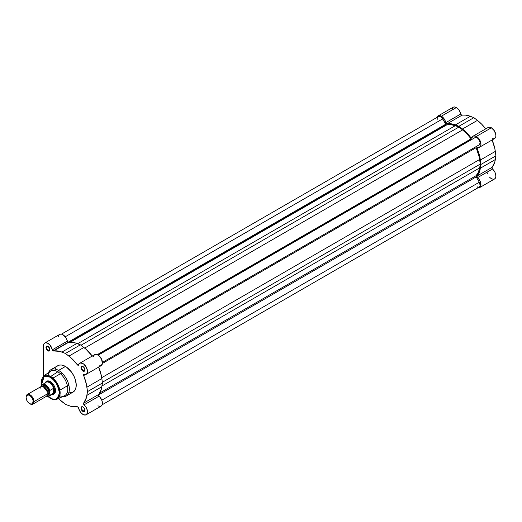 <?xml version="1.0" encoding="UTF-8"?>
<svg xmlns="http://www.w3.org/2000/svg" width="522" height="522" viewBox="0 0 522 522"><rect width="100%" height="100%" fill="white"/><g stroke="black" fill="none" stroke-linecap="round" stroke-linejoin="round"><path stroke-width="0.78" d="M437.123 117.248A6.401 3.693 60 0 1 438.206 115.871A6.401 3.693 60 0 1 441.403 116.184L456.358 107.552A6.401 3.693 -120 0 0 453.155 107.238L451.921 109.196M492.5 138.708L493.975 138.774L495.117 138.095L495.776 136.757L495.867 134.93L494.367 130.807L491.378 127.773A6.401 3.693 -120 0 0 488.174 127.453L473.226 136.085A6.401 3.693 60 0 1 476.423 136.405L491.378 127.773L489.91 127.205L488.05 127.531M436.966 117.828L437.645 116.334L438.891 115.616L441.403 116.184L444.176 118.885L446.447 123.701L453.155 124.21L458.916 126.291L464.671 130.859L471.014 137.834L471.562 138.147L472.038 137.801A6.401 3.693 60 0 1 473.226 136.085M485.799 129.012L481.78 124.288L477.415 120.386L462.459 129.019A30.746 17.748 60 0 1 470.844 137.645A1.116 0.639 60 0 0 471.836 138.095L471.836 138.095A1.116 0.639 60 0 0 472.038 137.801L472.645 136.575L473.65 135.896L476.423 136.405L479.418 139.439L480.912 143.563L480.821 145.39L480.168 146.728L476.964 147.759L479.875 157.187L480.951 164.456L479.875 170.492L476.964 176.338L479.992 180.912L480.912 185.317L480.018 187.313L477.584 187.783M485.701 128.882A30.746 17.748 -120 0 0 477.415 120.386L462.459 129.019L458.916 126.291L473.865 117.665L470.322 116.295L455.367 124.921L470.322 116.295A30.746 17.748 -120 0 0 461.937 115.231L446.982 123.864A30.746 17.748 60 0 1 455.367 124.921L458.916 126.291L473.865 117.665L477.415 120.386L473.865 117.665L470.322 116.295L465.957 115.16L461.402 115.068L459.132 110.253L456.358 107.552L454.623 106.951L453.155 107.238L438.206 115.871M486.993 172.201L487.437 173.728M489.564 177.173L490.765 178.256M491.359 178.648L493.101 179.255L494.575 178.974L495.561 177.839L495.9 176.025L494.947 172.28L491.913 167.921L494.83 161.859L495.9 155.824L494.83 148.555L492.037 139.818M492.037 167.373A1.116 0.639 -120 0 0 492.5 169.017L477.545 177.65A1.116 0.639 60 0 1 477.088 176.005L492.037 167.373A30.746 17.748 -120 0 0 495.313 159.582L480.364 168.214L480.951 164.456L495.9 155.824L495.313 159.582L480.364 168.214A30.746 17.748 60 0 1 477.088 176.005L492.037 167.373M479.62 187.607L494.575 178.974A6.401 3.693 -120 0 0 495.737 174.57A6.401 3.693 -120 0 0 492.5 169.017L477.545 177.65A6.401 3.693 60 0 1 480.788 183.202A6.401 3.693 60 0 1 479.62 187.607A6.401 3.693 60 0 1 477.891 187.855M479.62 147.171L494.575 138.539A6.401 3.693 -120 0 0 495.554 133.41A6.401 3.693 -120 0 0 491.378 127.773L476.423 136.405A6.401 3.693 60 0 1 480.605 142.043A6.401 3.693 60 0 1 479.62 147.171A6.401 3.693 60 0 1 477.545 147.341A1.116 0.639 60 0 0 477.186 147.367A1.116 0.639 60 0 0 477.088 148.45A30.746 17.748 60 0 1 480.364 160.026L495.313 151.393A30.746 17.748 -120 0 0 492.102 139.968M460.743 114.011A6.401 3.693 -120 0 0 456.358 107.552L441.403 116.184A6.401 3.693 60 0 1 445.788 122.644L460.743 114.011A1.116 0.639 -120 0 0 461.937 115.231L446.982 123.864A1.116 0.639 60 0 1 445.788 122.644L460.743 114.011M478.831 147.439L477.088 148.45L478.831 147.439M495.9 155.824L495.313 151.393L480.364 160.026L480.951 164.456L495.9 155.824M470.844 137.645L472.593 136.633L470.844 137.645M471.483 139.283A1.116 0.639 -120 0 0 472.038 139.341L471.483 139.283L97.94 354.947L471.483 139.283A1.116 0.639 -120 0 1 471.033 138.859A29.767 17.187 -120 0 0 462.57 129.906L84.649 348.096L462.57 129.906L466.994 133.958L471.483 139.283M446.343 124.771A1.116 0.639 -120 0 0 446.799 124.862L70.353 342.204L446.799 124.862L450.838 124.627L455.262 125.691A29.767 17.187 -120 0 0 446.799 124.862L69.667 342.243L446.343 124.771A1.116 0.639 -120 0 1 445.788 124.184L68.023 342.282L445.788 124.184L446.343 124.771M442.715 118.853A4.176 2.408 -120 0 0 438.532 116.432L440.053 116.373L441.756 117.561L445.788 124.184L442.715 118.853L65.224 336.794L442.715 118.853M77.589 343.737L455.262 125.691L77.589 343.737M80.975 345.257L458.916 127.055L455.262 125.691L458.916 127.055L462.57 129.906L458.916 127.055L80.975 345.257M97.301 354.627L471.033 138.859L97.301 354.627M98.253 355.143L475.131 137.554L98.253 355.143M479.287 144.79A4.176 2.408 -120 0 0 479.3 144.79A4.176 2.408 -120 0 0 479.3 139.974A4.176 2.408 -120 0 0 475.131 137.554L477.219 137.769L479.307 139.981L480.162 142.891L479.287 144.79L102.429 362.372L479.287 144.79M99.043 365.87L101.092 365.713L102.397 363.449L476.129 147.68L479.118 156.587L480.292 164.078L102.345 382.28L480.292 164.078L479.646 159.484L101.725 377.674L479.646 159.484A29.767 17.187 -120 0 0 476.129 147.68L476.057 146.734L477.754 145.677L102.429 362.372L476.214 146.565A1.116 0.639 -120 0 0 476.129 147.68L102.397 363.456L101.509 359.051L98.495 355.306L95.63 354.327L94.306 354.927L93.536 356.33M480.292 164.078L479.646 167.927L101.973 385.973L479.646 167.927L478.354 172.286L476.129 175.666A29.767 17.187 -120 0 0 479.646 167.927L480.292 164.078M99.682 393.007L476.129 175.666A1.116 0.639 -120 0 0 476.214 176.88L98.449 394.984L476.214 176.88L479.307 182.23L476.214 176.88L476.129 175.666L99.682 393.007M101.81 400.178L479.307 182.23L101.81 400.178M102.195 404.759L479.3 187.039A4.176 2.408 -120 0 0 479.307 182.23L480.149 185.46L479.49 186.909L478.472 187.235M437.886 119.766L437.73 117.704M438.173 116.732L61.433 334.152M478.067 187.183L477.212 186.837M50.308 377.165C54.601 379.044 57.622 384.283 59.384 392.883C57.622 399.454 54.601 401.196 50.308 398.123L48.161 396.589L52.944 399.193L55.352 399.271L56.728 398.762L58.692 396.498L59.384 392.883L58.692 388.472L57.322 385.047L54.588 380.871L50.308 377.165L50.673 376.499L50.308 377.165L46.027 375.931L43.293 376.943L42.302 378.078L41.408 380.46L41.486 385.034L44.174 376.375L50.308 377.165M47.998 396.616L50.425 398.377C54.001 399.852 56.2 400.133 57.009 399.219L60.01 394.645L58.79 386.482L50.673 376.499A13.389 7.732 60 0 1 59.515 388.616A13.389 7.732 60 0 1 57.009 399.219A13.389 7.732 60 0 1 50.673 398.371M83.129 407.056A2.336 1.351 -120 0 0 81.628 408.178A2.336 1.351 -120 0 0 83.279 410.951L82.965 411.499A2.78 1.605 60 0 1 80.995 408.087A2.78 1.605 60 0 1 82.965 406.951L81.328 407.016L81.145 409.046L82.58 411.232L84.055 411.747L84.779 411.14L84.897 409.894L84.355 408.419L82.965 406.951A2.78 1.605 60 0 1 84.929 410.357A2.78 1.605 60 0 1 82.965 411.499L83.279 410.951A2.336 1.351 60 0 1 81.752 408.889A2.336 1.351 60 0 1 82.111 407.016A2.336 1.351 60 0 1 83.129 407.056M83.129 366.62A2.336 1.351 -120 0 0 81.628 367.742A2.336 1.351 -120 0 0 83.279 370.516L82.965 371.064A2.78 1.605 60 0 1 80.995 367.651A2.78 1.605 60 0 1 82.965 366.516L81.328 366.581L81.145 368.61L82.58 370.796L84.055 371.312L84.779 370.705L84.897 369.459L84.355 367.984L82.965 366.516A2.78 1.605 60 0 1 84.929 369.928A2.78 1.605 60 0 1 82.965 371.064L83.279 370.516A2.336 1.351 60 0 1 81.752 368.454A2.336 1.351 60 0 1 82.111 366.581A2.336 1.351 60 0 1 83.129 366.62M48.109 346.406A2.336 1.351 -120 0 0 46.608 347.522A2.336 1.351 -120 0 0 48.259 350.301L47.946 350.843A2.78 1.605 60 0 1 45.982 347.437A2.78 1.605 60 0 1 47.946 346.301L46.314 346.367L46.132 348.389L47.561 350.575L49.042 351.091L49.766 350.49L49.766 348.755L47.946 346.301A2.78 1.605 60 0 1 49.916 349.707A2.78 1.605 60 0 1 47.946 350.843L48.259 350.301A2.336 1.351 60 0 1 46.732 348.239A2.336 1.351 60 0 1 47.091 346.367A2.336 1.351 60 0 1 48.109 346.406M47.143 381.438A6.956 4.013 60 0 1 50.471 381.699A6.956 4.013 -120 0 0 46.719 381.752M50.308 381.602L47.398 380.943L45.46 382.574A7.399 4.274 60 0 1 50.308 381.602L50.308 381.602A7.399 4.274 60 0 1 55.541 390.665L55.143 388.12L54.007 385.51L52.311 383.22L50.308 381.602M92.342 356.174L86.104 349.329L80.408 344.827L74.646 342.739L68.043 342.295A1.116 0.639 -120 0 0 68.473 342.393L53.525 351.025A1.116 0.639 60 0 1 53.094 350.928L68.043 342.295L66.072 338.047L63.149 334.87L61.537 334.171L60.095 334.217L59.025 335.007L58.444 336.429M82.965 414.448A6.401 3.693 60 0 1 78.581 407.995L77.556 406.768L71.214 406.429L65.459 404.341L58.405 398.573A30.746 17.748 60 0 0 62.001 401.686L65.459 404.341L69.002 405.711A30.746 17.748 60 0 0 77.386 406.768A1.116 0.639 60 0 1 78.581 407.995L79.644 410.853L81.497 413.32L83.781 414.833L85.96 414.873L87.278 413.293L87.363 410.546L86.189 407.421L84.088 404.811A6.401 3.693 60 0 1 87.331 410.364A6.401 3.693 60 0 1 86.163 414.768A6.401 3.693 60 0 1 82.965 414.448M77.817 365.204L78.581 364.963A1.116 0.639 60 0 1 78.378 365.256A1.116 0.639 60 0 1 77.817 365.204A1.116 0.639 60 0 1 77.386 364.806L77.817 365.204M84.91 369.576L83.279 370.516L84.91 369.576M49.89 349.355L48.259 350.301L49.89 349.355M84.91 410.011L83.279 410.951L84.91 410.011M69.583 392.779L73.08 392.1A15.249 8.802 -120 0 0 75.416 379.886A15.249 8.802 -120 0 0 65.459 366.451L58.568 370.424A15.249 8.802 60 0 1 68.532 383.859A15.249 8.802 60 0 1 66.196 396.081A15.249 8.802 60 0 1 62.405 396.72A15.249 8.802 -120 0 0 69.172 386.743A15.249 8.802 -120 0 0 58.568 370.424L57.785 371.788A14.133 8.163 60 0 1 67.73 387.924A14.133 8.163 60 0 1 59.756 395.78M57.009 399.219L64.474 395.761A14.133 8.163 -120 0 0 67.116 384.577A14.133 8.163 -120 0 0 57.785 371.788L50.673 376.499L57.785 371.788A14.133 8.163 -120 0 0 50.36 371.318L43.639 376.055A13.389 7.732 60 0 1 50.673 376.499L43.639 376.055L41.382 385.164M97.914 405.816L99.513 406.403L101.47 405.881L102.234 404.661L102.436 402.912L101.66 399.813L98.456 395.082L101.372 389.021L102.442 382.985L101.372 375.716L98.58 366.979M44.748 343.032A6.401 3.693 60 0 1 49.14 344.22A6.401 3.693 60 0 1 52.331 349.805L67.279 341.173A6.401 3.693 -120 0 0 64.095 335.587A6.401 3.693 -120 0 0 59.697 334.4L44.748 343.032A6.401 3.693 60 0 0 43.424 345.962L43.424 376.212L43.424 345.962L44.07 343.639L45.146 342.85L47.378 343.058L49.779 344.853L53.094 350.928L59.697 351.371L65.459 353.453L71.149 357.962L77.386 364.806L79.135 363.795L77.386 364.806A30.746 17.748 60 0 0 68.911 356.115L83.866 347.482L68.911 356.115L65.459 353.453L61.909 352.082L76.864 343.456L80.408 344.827L65.459 353.453L80.408 344.827L83.866 347.482A30.746 17.748 -120 0 1 92.244 356.043M79.768 363.247A6.401 3.693 60 0 1 86.163 366.94A6.401 3.693 60 0 1 86.163 374.333L101.118 365.7A6.401 3.693 -120 0 0 101.118 358.307A6.401 3.693 -120 0 0 94.717 354.614L79.768 363.247A6.401 3.693 60 0 0 78.581 364.963L79.351 363.56L80.675 362.96L83.54 363.938L86.163 366.94L87.455 370.718L87.331 372.688L86.535 374.059L83.507 374.92L86.417 384.349L87.487 391.617L86.417 397.653L83.546 403.31L84.088 404.811A1.116 0.639 60 0 1 83.624 403.167L98.58 394.534A30.746 17.748 -120 0 0 101.855 386.743L86.906 395.376A30.746 17.748 60 0 1 83.624 403.167L98.58 394.534A1.116 0.639 -120 0 0 99.043 396.178L84.088 404.811L99.043 396.178A6.401 3.693 -120 0 1 102.279 401.731A6.401 3.693 -120 0 1 101.118 406.136L86.163 414.768M66.196 396.081L73.08 392.1L74.966 390.254L75.775 388.466L76.238 385.125L75.416 379.886L73.791 375.814L71.449 372.003L66.516 367.123L63.351 365.472L61.328 365.015L59.469 365.087L57.12 366.19M55.945 367.54L55.495 368.382M52.272 394.378L54.66 393.516L55.541 390.665A7.399 4.274 60 0 1 52.278 394.378M53.616 393.699A6.956 4.013 -120 0 0 55.541 390.482A6.956 4.013 60 0 1 54.099 393.484M47.985 375.396A14.133 8.163 60 0 1 57.785 371.788L58.568 370.424A15.249 8.802 -120 0 0 48.494 372.63A15.249 8.802 60 0 1 50.947 369.667A15.249 8.802 60 0 1 58.568 370.424L65.459 366.451A15.249 8.802 -120 0 0 57.831 365.694L50.947 369.667M84.923 410.168A2.336 1.351 60 0 1 84.447 411.068A2.336 1.351 60 0 1 83.279 410.951A2.336 1.351 -120 0 0 84.923 410.168M49.91 349.512A2.336 1.351 60 0 1 49.433 350.412A2.336 1.351 60 0 1 48.259 350.301A2.336 1.351 -120 0 0 49.91 349.512M84.923 369.733A2.336 1.351 60 0 1 84.447 370.633A2.336 1.351 60 0 1 83.279 370.516A2.336 1.351 -120 0 0 84.923 369.733M86.163 374.333A6.401 3.693 60 0 1 84.088 374.502A1.116 0.639 60 0 0 83.729 374.528L83.729 374.528A1.116 0.639 60 0 0 83.624 375.612A30.746 17.748 60 0 1 86.906 387.187L101.855 378.554L102.442 382.985L87.487 391.617L86.906 387.187L101.855 378.554A30.746 17.748 -120 0 0 98.645 367.129M85.373 374.6L83.624 375.612L85.373 374.6M87.487 391.617L86.906 395.376L101.855 386.743L102.442 382.985L87.487 391.617M68.473 342.393L53.525 351.025A30.746 17.748 60 0 1 61.909 352.082L76.864 343.456A30.746 17.748 -120 0 0 68.473 342.393M68.043 342.295L53.094 350.928A1.116 0.639 60 0 1 52.331 349.805L67.279 341.173A1.116 0.639 -120 0 0 68.043 342.295M44.011 395.82L47.946 393.549C48.174 391.533 46.863 389.262 44.011 386.737C41.166 385.973 39.855 386.73 40.077 389.007M46.895 395.552L48.663 394.9L49.322 392.753A1.129 0.652 0 0 0 48.239 392.922L43.026 386.313L48.239 392.922A1.129 0.652 0 0 0 47.939 393.242A1.129 0.652 180 0 1 48.239 392.922L47.822 394.612L48.239 392.922A1.129 0.652 180 0 1 49.322 392.753L47.398 395.552M32.814 404.165L46.797 396.1A5.566 3.21 -120 0 0 47.946 393.549L33.969 401.62A5.566 3.21 60 0 1 32.814 404.165A5.566 3.21 60 0 1 29.839 403.774A5.566 3.21 -120 0 0 30.035 403.891A5.566 3.21 -120 0 0 33.969 401.62L33.206 401.62A5.024 2.897 60 0 1 29.65 403.669A5.024 2.897 60 0 1 26.1 397.523L26.368 396.107L27.679 395.023L28.958 395.147L31.013 396.563L32.605 398.997L33.134 400.779L32.605 403.552L31.013 404.145L28.958 403.193L27.137 401.02L26.1 397.523A5.024 2.897 60 0 1 29.65 395.467A5.024 2.897 60 0 1 33.206 401.62L33.969 401.62L47.946 393.549A5.566 3.21 -120 0 0 45.518 387.95A5.566 3.21 -120 0 0 41.231 386.463L27.255 394.528A5.566 3.21 60 0 1 31.542 396.022A5.566 3.21 60 0 1 33.969 401.62A5.566 3.21 -120 0 0 30.035 394.808A5.566 3.21 -120 0 0 26.1 397.079A5.566 3.21 60 0 1 27.255 394.528M44.977 383.37A6.819 3.935 60 0 1 45.349 382.802A6.819 3.935 60 0 1 49.786 382.874A6.819 3.935 60 0 1 53.799 388.518L54.582 390.241L54.157 392.466L49.877 395.343A6.819 3.935 60 0 1 48.957 396.296L52.781 394.084A6.819 3.935 -120 0 0 53.799 392.955L49.825 395.35L49.877 390.443A6.819 3.935 -120 0 0 42.295 384.407A6.819 3.935 -120 0 0 41.218 385.445A6.819 3.935 60 0 1 42.138 384.492A6.819 3.935 60 0 1 49.877 390.443L53.675 388.322L54.634 390.821L55.534 390.306L54.634 390.821A6.956 4.013 60 0 1 53.198 394.006A6.956 4.013 60 0 1 52.435 394.286A6.956 4.013 -120 0 0 54.634 390.821A6.956 4.013 -120 0 0 51.136 383.363A6.956 4.013 -120 0 0 45.616 382.482A6.956 4.013 60 0 1 46.243 381.96A6.956 4.013 60 0 1 51.6 383.827A6.956 4.013 60 0 1 54.634 390.821L53.799 392.955A6.819 3.935 60 0 1 52.024 394.364M48.8 396.381A6.819 3.935 -120 0 0 49.877 395.343L49.721 390.978A6.597 3.804 60 0 0 45.388 385.099A6.597 3.804 60 0 0 41.062 385.98L41.062 386.554L41.368 385.438L42.778 384.518L45.388 385.099L48.004 387.533L49.721 390.978L49.877 390.443L53.531 388.329L53.531 393.229L53.799 388.518A6.819 3.935 -120 0 0 45.969 382.28L41.153 385.523M41.068 385.849L41.166 385.497L41.068 385.849M46.406 396.322A6.597 3.804 60 0 0 49.721 394.984L48.004 396.452L46.08 396.205M42.008 386.215L47.006 387.278L49.322 392.753L48.174 388.877L46.158 386.469L44.624 385.582L43.202 385.445L41.753 386.645M52.918 378.104L61.877 372.936M59.873 390.156L68.832 384.982M30.035 403.891L29.65 403.669M46.308 396.381L48.957 396.296"/></g></svg>

